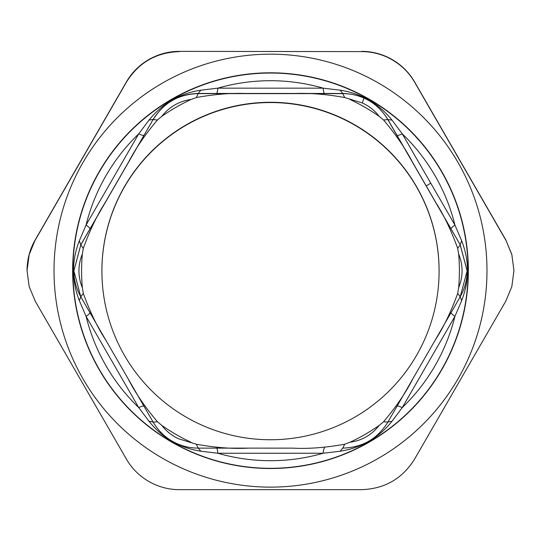<?xml version="1.0" encoding="UTF-8"?>
<svg xmlns="http://www.w3.org/2000/svg" width="541" height="541" viewBox="0 0 541 541"><rect width="100%" height="100%" fill="white"/><g stroke="black" fill="none" stroke-linecap="round" stroke-linejoin="round"><path stroke-width="0.81" d="M374.284 80.677A216.474 216.474 0 0 1 460.479 374.44A216.474 216.474 0 0 1 166.716 460.628A216.474 216.474 0 0 1 80.521 166.871A216.474 216.474 0 0 1 374.284 80.677M96.866 365.513A197.857 197.857 0 0 1 175.642 97.022A197.857 197.857 0 0 1 444.134 175.798A197.857 197.857 0 0 1 365.358 444.289A197.857 197.857 0 0 1 96.866 365.513M27.05 270.669L29.167 254.453L35.239 239.832L29.167 254.655L27.05 270.622L29.167 286.595L35.239 301.195L126.405 459.093C132.802 470.109 141.958 478.447 153.881 484.094C162.124 487.806 170.611 489.659 179.335 489.652L361.665 489.652C384.732 488.848 402.376 478.663 414.595 459.093L505.761 301.195L511.833 286.595L513.95 270.622L511.833 254.655L505.761 239.832L511.833 254.453L513.95 270.669M27.05 270.486C27.124 259.41 29.85 249.191 35.239 239.832L126.405 81.928C138.624 62.35 156.268 52.166 179.335 51.368L361.665 51.611C370.389 51.598 378.876 53.444 387.119 57.157C399.042 62.803 408.198 71.142 414.595 82.171L505.761 240.069M179.335 51.611C156.268 52.396 138.624 62.58 126.405 82.171L35.239 240.069M361.665 51.611L361.665 51.368C370.132 51.375 378.355 53.113 386.335 56.575C398.589 62.168 408.009 70.614 414.595 81.928L505.849 239.974M179.328 51.368L179.335 51.368C168.677 51.388 158.587 54.066 149.052 59.402C139.409 65.008 131.862 72.514 126.405 81.928L126.405 82.171M73.86 270.845L80.819 244.735L89.955 228.924C90.144 228.309 88.852 227.01 86.073 225.036A189.992 189.992 0 0 1 138.739 133.823L149.005 120.109C162.401 103.405 179.68 93.431 200.833 90.185L217.834 88.156L323.166 88.156L340.167 90.185C361.32 93.431 378.599 103.405 391.995 120.109L402.261 133.823L454.927 225.036L461.662 240.779C469.419 260.708 469.419 280.657 461.662 300.62L454.927 316.37L402.261 407.589L391.995 421.29C378.599 437.967 361.32 447.941 340.167 451.214L323.166 453.25L217.834 453.25L200.833 451.214C179.68 447.941 162.401 437.967 149.005 421.29L138.739 407.589A189.992 189.992 0 0 1 86.073 316.37L79.338 300.62C71.581 280.657 71.581 260.708 79.338 240.779L86.073 225.036L138.739 133.823C141.837 135.243 143.602 135.723 144.028 135.264L153.164 119.433L149.005 120.109M144.028 406.183C143.602 405.703 141.837 406.169 138.739 407.589L86.073 316.37C88.852 314.402 90.144 313.117 89.955 312.515M200.833 90.185L198.155 93.607C178.51 94.208 163.51 102.871 153.164 119.588L157.431 119.994C144.914 134.81 135.128 149.167 128.075 163.057L153.164 119.433C163.565 102.79 178.564 94.134 198.155 93.458L342.845 93.458C362.436 94.134 377.435 102.79 387.836 119.433L396.972 135.264C397.398 135.723 399.163 135.243 402.261 133.823A189.992 189.992 0 0 1 437.236 179.619A189.992 189.992 180 0 1 454.927 225.036C452.148 227.01 450.856 228.309 451.045 228.924L460.181 244.735L461.662 240.779M458.646 287.792A188.904 188.904 0 0 0 458.646 253.966C463.184 265.232 463.184 276.512 458.646 287.792L457.7 293.357L460.181 296.84L467.14 270.858L460.181 244.884L457.7 248.4C451.133 230.155 443.593 214.5 435.086 201.441L460.181 244.735L467.14 270.689M460.181 296.691L461.662 300.62M451.045 312.515C450.856 313.117 452.148 314.402 454.927 316.37A189.992 189.992 180 0 1 402.261 407.589C399.163 406.169 397.398 405.703 396.972 406.183M387.836 421.994L391.995 421.29M342.845 447.968L340.167 451.214M198.155 447.968L200.833 451.214M153.164 421.994L149.005 421.29M80.819 296.691L79.338 300.62M153.164 422.142L128.075 378.7L153.164 422.142C159.047 432.002 167.013 439.17 177.056 443.64C183.609 446.568 190.642 448.063 198.155 448.117L196.363 444.235C215.453 447.671 232.779 448.969 248.339 448.131L198.155 448.117C190.635 448.063 183.602 446.575 177.063 443.64C167.027 439.184 159.061 432.016 153.164 422.142L157.431 421.757C144.92 406.954 135.135 392.604 128.075 378.7L80.819 296.84L83.3 293.357C89.867 311.602 97.407 327.258 105.914 340.316L80.819 296.84L73.86 270.858L80.819 244.884L79.338 240.779M216.427 93.465C217.049 93.323 217.516 91.551 217.834 88.156A189.992 189.992 0 0 1 323.166 88.156C323.484 91.551 323.951 93.323 324.573 93.465M391.995 120.109L387.836 119.588C381.939 109.701 373.973 102.533 363.937 98.077C357.405 95.148 350.372 93.654 342.845 93.607L344.637 97.522C325.547 94.087 308.221 92.788 292.661 93.62L342.845 93.607L340.167 90.185M324.573 447.975C323.951 448.104 323.484 449.869 323.166 453.25A189.992 189.992 180 0 1 217.834 453.25C217.516 449.869 217.049 448.104 216.427 447.975M457.7 293.357C451.133 311.589 443.6 327.244 435.086 340.316L387.836 422.142L383.569 421.757C396.086 406.947 405.872 392.59 412.925 378.7L387.836 422.142C377.49 438.846 362.49 447.502 342.845 448.117L344.637 444.235C325.56 447.671 308.235 448.969 292.661 448.131L198.155 448.117M196.363 444.235L178.753 438.812C172.038 435.816 166.385 431.333 161.779 425.361L157.431 421.757M191.074 442.274A188.904 188.904 0 0 1 161.779 425.361M82.354 253.966A188.904 188.904 0 0 0 82.354 287.792C77.816 276.512 77.816 265.239 82.354 253.966L83.3 248.4C89.867 230.162 97.4 214.513 105.914 201.441L128.075 163.057M82.354 287.792L83.3 293.357M105.914 201.441L80.819 244.884L83.3 248.4M191.074 99.483A188.904 188.904 0 0 0 161.779 116.396C169.272 106.827 179.037 101.187 191.074 99.483L196.363 97.522C215.44 94.087 232.765 92.788 248.339 93.62L292.661 93.62M161.779 116.396L157.431 119.994M248.339 93.62L198.155 93.607L196.363 97.522M344.637 97.522L362.247 102.939C368.955 105.935 374.615 110.418 379.221 116.396L383.569 119.994C396.08 134.804 405.865 149.154 412.925 163.057L435.086 201.441M349.926 99.483A188.904 188.904 0 0 1 379.221 116.396M412.925 163.057L387.836 119.588L383.569 119.994M458.646 253.966L457.7 248.4M460.181 296.84L435.086 340.316L460.181 296.84C464.78 288.678 467.099 280.137 467.14 271.203M349.926 442.274A188.904 188.904 0 0 0 379.221 425.361C371.728 434.923 361.963 440.563 349.926 442.274L344.637 444.235M379.221 425.361L383.569 421.764M439.096 271.156L439.096 270.879A168.596 168.596 180 0 0 270.5 102.283A168.596 168.596 180 0 0 101.904 270.879L101.904 271.156A168.596 168.596 180 0 0 270.5 439.752A168.596 168.596 180 0 0 439.096 271.156A168.596 168.596 180 0 0 270.5 102.553A168.596 168.596 180 0 0 101.904 271.156M414.595 82.171L505.761 239.832M386.335 56.575L391.725 59.28L398.791 63.939M443.938 175.926A197.634 197.634 0 0 1 365.249 444.114A197.634 197.634 0 0 1 97.062 365.425A197.634 197.634 0 0 1 175.751 97.245A197.634 197.634 0 0 1 443.938 175.926M396.972 135.264L426.22 185.935L430.575 183.264M426.22 185.935L451.045 228.924M89.955 228.924L144.028 135.264M363.937 98.083L362.247 102.939M35.239 239.832L126.405 81.928M80.819 296.84C76.227 288.684 73.907 280.15 73.86 271.23M387.836 422.142C377.49 438.846 362.49 447.502 342.845 448.117"/></g></svg>
